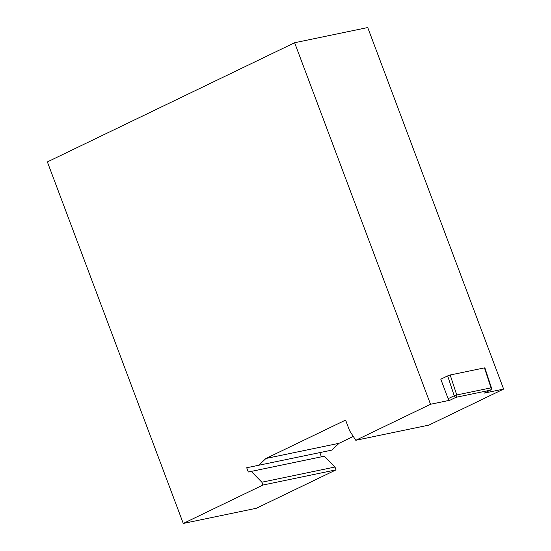 <?xml version="1.0" encoding="UTF-8"?>
<svg xmlns="http://www.w3.org/2000/svg" width="551" height="551" viewBox="0 0 551 551"><rect width="100%" height="100%" fill="white"/><g stroke="black" fill="none" stroke-linecap="round" stroke-linejoin="round"><path stroke-width="0.83" d="M183.269 523.45L256.373 508.263L336.048 469.858L262.937 485.045L183.269 523.45L47.372 161.918L294.627 42.737L430.517 404.269L355.788 440.29L428.898 425.103L503.628 389.082L484.205 393.118L490.28 390.191L456.008 397.305L449.933 400.233L430.517 404.269M503.628 389.082L367.731 27.55L294.627 42.737M449.933 400.233A1.908 1.143 -115.7 0 1 448.128 398.697L454.203 395.77L447.667 375.892L440.8 379.205L448.128 398.697M262.937 485.045L261.87 482.215L251.256 471.401L248.301 472.007L246.703 467.751L331.867 450.105L339.037 443.3L353.294 436.426M336.048 469.858L334.98 467.028L324.367 456.214L321.412 456.82L319.828 452.605M258.756 465.292L265.933 458.48L345.601 420.082L349.596 430.717L355.788 440.29M447.667 375.892L450.181 374.997L456.751 394.964L454.203 395.77A1.908 1.143 -115.7 0 0 456.008 397.305A1.908 1.508 -101.7 0 0 456.751 394.964L491.017 387.849L484.453 367.875L450.181 374.997M484.453 367.875L484.219 368.302M490.438 390.136A1.908 1.908 0 0 0 491.423 387.821L491.017 387.849A1.908 1.508 -101.7 0 1 490.28 390.191A1.908 1.143 64.3 0 0 490.438 390.136L484.363 393.063M265.933 458.48L339.037 443.3M248.301 472.007L321.412 456.82M251.256 471.401L324.367 456.214M261.87 482.215L334.98 467.028M491.423 387.821L484.866 367.868"/></g></svg>
